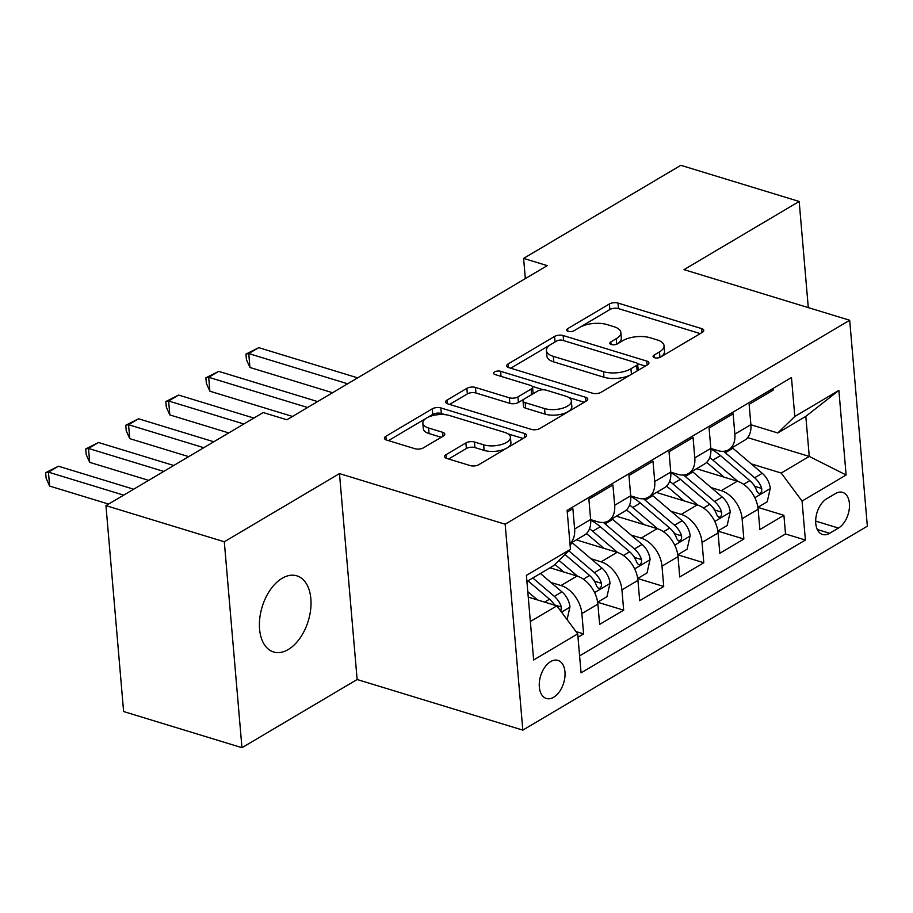 <?xml version="1.0" encoding="UTF-8"?>
<svg xmlns="http://www.w3.org/2000/svg" width="913" height="913" viewBox="0 0 913 913"><rect width="100%" height="100%" fill="white"/><g stroke="black" fill="none" stroke-linecap="round" stroke-linejoin="round"><path stroke-width="1.37" d="M654.564 357.725A4.268 1.883 -4.9 0 0 660.567 357.086L702.348 332.355A6.106 2.682 -4.9 0 0 703.786 330.415A6.106 2.682 -4.9 0 0 701.629 328.6L617.987 303.059A6.106 2.682 -4.9 0 0 609.416 303.961L567.635 328.703A4.268 1.883 -4.9 0 0 566.631 330.061A4.268 1.883 -4.9 0 0 568.126 331.316A4.268 1.883 -4.9 0 0 574.14 330.689L579.538 327.482A19.538 8.594 -4.9 0 1 606.997 324.572L613.97 326.706A19.538 8.594 -4.9 0 1 620.851 332.48A19.538 8.594 -4.9 0 1 616.252 338.7L610.843 341.896A4.268 1.883 -4.9 0 0 609.838 343.254A4.268 1.883 -4.9 0 0 611.345 344.521A4.268 1.883 -4.9 0 0 617.348 343.881L622.757 340.686A19.538 8.594 -4.9 0 1 650.216 337.776L657.177 339.91A19.538 8.594 -4.9 0 1 664.059 345.685A19.538 8.594 -4.9 0 1 659.471 351.893L654.062 355.1A4.268 1.883 -4.9 0 0 653.057 356.458A4.268 1.883 -4.9 0 0 654.564 357.725M288.257 649.52A39.807 24.103 107 0 0 310.637 609.656A39.807 24.103 107 0 0 296.839 575.829A39.807 24.103 107 0 0 282.151 578.283A39.807 24.103 107 0 0 259.783 618.158A39.807 24.103 107 0 0 273.58 651.973A39.807 24.103 107 0 0 288.257 649.52M553.677 697.235A19.903 12.052 107 0 0 564.862 677.309A19.903 12.052 107 0 0 557.969 660.396A19.903 12.052 107 0 0 550.619 661.617A19.903 12.052 107 0 0 539.435 681.555A19.903 12.052 107 0 0 546.339 698.468A19.903 12.052 107 0 0 553.677 697.235M446.035 454.685A6.106 2.682 -4.9 0 0 444.597 456.626A6.106 2.682 -4.9 0 0 446.754 458.429L470.218 465.596A6.106 2.682 -4.9 0 0 478.789 464.694L525.192 437.224A6.106 2.682 -4.9 0 0 526.63 435.284A6.106 2.682 -4.9 0 0 524.484 433.47L440.842 407.928A6.106 2.682 -4.9 0 0 432.26 408.83L385.857 436.3A6.106 2.682 -4.9 0 0 384.419 438.24A6.106 2.682 -4.9 0 0 386.576 440.055L414.913 448.705A6.106 2.682 -4.9 0 0 423.495 447.804L443.353 436.049A6.106 2.682 -4.9 0 0 444.791 434.097A6.106 2.682 -4.9 0 0 442.645 432.294L428.585 428.003A16.331 7.19 -4.9 0 1 422.833 423.176A16.331 7.19 -4.9 0 1 431.975 415.792A16.331 7.19 -4.9 0 1 449.618 415.552L504.684 432.374A16.331 7.19 -4.9 0 1 510.435 437.201A16.331 7.19 -4.9 0 1 501.294 444.585A16.331 7.19 -4.9 0 1 483.65 444.825L474.475 442.018A6.106 2.682 -4.9 0 0 465.892 442.931L446.035 454.685L446.343 458.292M339.476 473.596L224.301 541.774L105.954 505.631L123.609 711.535L241.956 747.69L357.131 679.512L522.818 730.126L505.163 524.21L339.476 473.596L357.131 679.512M808.29 307.601L799.183 201.465L684.008 269.643L849.695 320.258L505.163 524.21M799.183 201.465L680.836 165.31L523.594 258.39L525.329 278.613M105.954 505.631L263.195 412.539L286.865 419.775L547.264 265.626L523.594 258.39M592.514 393.206A6.106 2.682 -4.9 0 0 601.085 392.293L647.488 364.823A6.106 2.682 -4.9 0 0 648.926 362.883A6.106 2.682 -4.9 0 0 646.781 361.08L563.138 335.528A6.106 2.682 -4.9 0 0 554.556 336.441L508.153 363.91A6.106 2.682 -4.9 0 0 506.715 365.851A6.106 2.682 -4.9 0 0 508.872 367.654L592.514 393.206M586.34 401.024L539.937 428.494A6.106 2.682 -4.9 0 1 531.366 429.395L447.724 403.854A6.106 2.682 -4.9 0 1 445.567 402.04A6.106 2.682 -4.9 0 1 447.005 400.099L466.863 388.345A6.106 2.682 -4.9 0 1 475.445 387.443L509.363 397.806A6.106 2.682 -4.9 0 0 517.945 396.893L531.115 389.098A6.106 2.682 -4.9 0 0 532.553 387.158A6.106 2.682 -4.9 0 0 530.407 385.343L495.086 374.558A4.268 1.883 -4.9 0 1 493.579 373.291A4.268 1.883 -4.9 0 1 495.976 371.363A4.268 1.883 -4.9 0 1 500.598 371.306L585.632 397.281A6.106 2.682 -4.9 0 1 587.778 399.084A6.106 2.682 -4.9 0 1 586.34 401.024M577.997 637.217L583.612 633.896L575.989 631.568M550.927 582.46L561.027 585.541A24.879 16.502 59.4 0 1 581.866 613.582L597.889 604.098L599.636 624.412L623.67 610.181L597.673 602.238M590.985 558.745L601.085 561.826A24.879 16.502 59.4 0 1 621.924 589.866L637.947 580.383L639.693 600.697L663.728 586.466L637.731 578.522M631.054 535.029L641.143 538.111A24.879 16.502 59.4 0 1 661.993 566.151L678.017 556.668L679.751 576.982L703.797 562.75L677.788 554.807M671.112 511.314L681.212 514.396A24.879 16.502 59.4 0 1 702.051 542.436L718.075 532.952L719.821 553.267L743.855 539.035L742.109 518.721A24.879 16.502 -120.6 0 0 721.27 490.68L711.17 487.599M717.858 531.092L743.855 539.035M773.037 388.436L773.185 390.102L749.139 404.333L750.885 424.648A24.879 16.502 -120.6 0 1 744.62 440.271L728.597 449.755A24.879 16.502 -120.6 0 0 734.862 434.132L733.116 413.817L709.081 428.049L710.828 448.363A24.879 16.502 -120.6 0 1 704.562 463.987L688.539 473.47A24.879 16.502 59.4 0 1 677.777 474.326L670.77 472.181M688.539 473.47A24.879 16.502 59.4 0 0 694.804 457.847L693.058 437.532L669.024 451.764L670.758 472.078A24.879 16.502 -120.6 0 1 664.504 487.702L648.481 497.186A24.879 16.502 59.4 0 1 637.708 498.042L630.712 495.896M648.481 497.186A24.879 16.502 59.4 0 0 654.735 481.562L653 461.248L628.954 475.479L630.7 495.793A24.879 16.502 -120.6 0 1 624.435 511.417L608.412 520.901A24.879 16.502 59.4 0 1 597.65 521.757L590.643 519.611M608.412 520.901A24.879 16.502 59.4 0 0 614.677 505.277L612.931 484.963L588.896 499.194L590.643 519.508A24.879 16.502 -120.6 0 1 584.377 535.132L569.974 543.657M597.889 604.098A24.879 16.502 -120.6 0 0 577.05 576.057L550.014 567.795M637.947 580.383A24.879 16.502 -120.6 0 0 617.108 552.342L576.343 539.891M678.017 556.668A24.879 16.502 -120.6 0 0 657.166 528.627L616.412 516.176M718.075 532.952A24.879 16.502 -120.6 0 0 697.235 504.912L656.47 492.461M835.509 493.556L826.699 498.772A19.287 11.675 107 0 0 815.857 518.082A19.287 11.675 107 0 0 822.545 534.47A19.287 11.675 107 0 0 829.655 533.283L838.465 528.068A19.287 11.675 107 0 0 849.307 508.758A19.287 11.675 107 0 0 842.619 492.369A19.287 11.675 107 0 0 835.509 493.556M522.818 730.126L867.35 526.173L849.695 320.258M530.35 621.536L556.873 605.844L577.712 633.884L581.056 672.847L805.392 540.04L802.059 501.077L781.208 473.037L751.239 463.872M577.712 633.884L533.649 659.973L526.39 575.384L570.454 549.295L567.121 510.344L791.468 377.537L794.801 416.488L838.876 390.399L846.123 474.988L802.059 501.077M579.595 655.865L785.511 533.968L783.913 515.32L759.878 529.551L758.132 509.237A24.879 16.502 -120.6 0 0 737.293 481.197L696.528 468.734M710.828 448.466L717.835 450.611A24.879 16.502 -120.6 0 0 728.597 449.755M569.963 543.463A24.879 16.502 59.4 0 0 574.619 528.992L572.873 508.678L567.258 511.999M702.051 542.436L703.797 562.75M661.993 566.151L663.728 586.466M621.924 589.866L623.67 610.181M581.866 613.582L583.612 633.896M556.873 605.844L528.25 597.102M781.208 473.037L809.26 456.432L805.825 416.362L777.773 432.967L794.801 416.488M747.667 437.624L809.26 456.432L846.123 474.988M750.897 424.75L777.773 432.967M224.301 541.774L241.956 747.69M570.454 549.295L553.438 565.775L526.915 581.467M757.916 507.377L783.913 515.32M785.511 533.968L805.392 540.04M805.825 416.362L838.876 390.399M660.453 357.143A19.538 8.594 -4.9 0 0 664.538 351.254L664.059 345.685M617.245 343.95A19.538 8.594 -4.9 0 0 621.331 338.05L620.851 332.48M700.237 333.599L618.466 308.617A6.106 2.682 -4.9 0 0 609.884 309.53L580.029 327.208M550.573 344.646L510.744 368.224M645.388 366.067L637.548 363.682M636.658 365.394A4.268 1.883 -4.9 0 0 637.662 364.036A4.268 1.883 -4.9 0 0 636.156 362.781L562.739 340.344A4.268 1.883 -4.9 0 0 556.736 340.983L551.03 344.361A19.538 8.594 -4.9 0 0 546.442 350.569A19.538 8.594 -4.9 0 0 553.324 356.355L603.504 371.682A19.538 8.594 -4.9 0 0 630.951 368.772L636.658 365.394L637.137 370.952M637.342 370.826A4.268 1.883 -4.9 0 0 638.141 369.605L637.662 364.036M546.442 350.569L546.91 356.138A19.538 8.594 -4.9 0 0 553.792 361.913L553.324 356.355M630.951 374.615A19.538 8.594 -4.9 0 1 603.984 377.252L553.792 361.913M449.595 404.425L467.342 393.914L466.863 388.345M524.199 399.038L518.424 402.462A6.106 2.682 -4.9 0 1 509.842 403.363L475.924 393.001A6.106 2.682 -4.9 0 0 467.342 393.914M531.845 394.496A6.106 2.682 -4.9 0 0 533.032 392.716L532.553 387.158M532.211 386.382L543.326 389.771M568.982 397.612L584.24 402.268M544.559 408.556A16.331 7.19 -4.9 0 0 562.214 408.316A16.331 7.19 -4.9 0 0 571.355 400.933A16.331 7.19 -4.9 0 0 565.604 396.105L546.202 390.171A6.106 2.682 -4.9 0 0 537.62 391.084L524.45 398.878A6.106 2.682 -4.9 0 0 523.012 400.818A6.106 2.682 -4.9 0 0 525.169 402.633L544.559 408.556L545.038 414.114A16.331 7.19 -4.9 0 0 562.682 413.874A16.331 7.19 -4.9 0 0 571.835 406.502L571.355 400.933M523.012 400.818L523.491 406.388A6.106 2.682 -4.9 0 0 525.637 408.191L525.169 402.633M545.038 414.114L525.637 408.191M506.635 448.215A16.331 7.19 -4.9 0 1 484.13 450.383L474.943 447.587A6.106 2.682 -4.9 0 0 466.372 448.488L448.614 458.999M507.502 447.701A16.331 7.19 -4.9 0 0 510.915 442.771L510.435 437.201M422.833 423.176L423.312 428.733A16.331 7.19 -4.9 0 0 429.064 433.572L428.585 428.003M441.253 437.293L429.064 433.572M445.179 414.673L441.321 413.486A6.106 2.682 -4.9 0 0 432.739 414.399L427.113 417.72M426.257 418.234L388.447 440.625M523.092 438.468L508.062 433.88M757.904 507.308L767.217 501.796L770.275 488.295A16.48 10.933 -120.6 0 0 762.252 473.288L732.899 448.237A47.579 31.556 -120.6 0 0 732.18 447.632M737.784 481.345L712.87 460.095A47.579 31.556 -120.6 0 0 709.721 457.596M724.066 477.145L710.656 465.71A39.499 26.192 -120.6 0 0 706.491 462.537M357.668 377.856L258.767 347.648L248.747 353.571L249.945 367.483L332.56 392.727M710.873 449.013A47.579 31.556 59.4 0 1 720.483 455.587L749.835 480.637A16.48 10.933 59.4 0 1 756.911 491.297L758.726 493.591L760.403 493.203L761.67 491.388L761.716 488.444A16.48 10.933 -120.6 0 0 754.652 477.784L725.287 452.734A47.579 31.556 -120.6 0 0 723.541 451.307M752.883 483.81A8.4 5.569 59.4 0 1 754.903 486.367L761.716 488.444M249.945 367.483L246.43 359.654L245.962 354.096L248.747 353.571L347.659 383.791M245.962 354.096L258.767 347.648M717.846 531.024L727.159 525.511L730.206 512.01A16.48 10.933 -120.6 0 0 722.194 497.003L692.83 471.953A47.579 31.556 -120.6 0 0 692.122 471.348M697.715 505.06L672.801 483.81A47.579 31.556 -120.6 0 0 669.663 481.311M684.008 500.872L670.599 489.425A39.499 26.192 -120.6 0 0 666.433 486.252M317.61 401.572L218.709 371.363L208.689 377.286L209.876 391.209L292.491 416.442M670.815 472.729A47.579 31.556 59.4 0 1 680.413 479.302L709.778 504.353A16.48 10.933 59.4 0 1 716.853 515.012L718.668 517.306L720.334 516.918L721.601 515.103L721.658 512.159A16.48 10.933 -120.6 0 0 714.582 501.499L685.229 476.449A47.579 31.556 -120.6 0 0 683.483 475.022M712.813 507.525A8.4 5.569 59.4 0 1 714.845 510.082L721.658 512.159M209.876 391.209L206.372 383.369L205.893 377.811L208.689 377.286L307.59 407.506M205.893 377.811L218.709 371.363M677.777 554.739L687.101 549.227L690.148 535.726A16.48 10.933 -120.6 0 0 682.137 520.718L652.772 495.668A47.579 31.556 -120.6 0 0 652.065 495.063M657.657 528.775L632.743 507.525A47.579 31.556 -120.6 0 0 629.593 505.026M643.939 524.587L630.529 513.14A39.499 26.192 -120.6 0 0 626.364 509.968M253.871 418.063L178.64 395.078L168.631 401.001L169.818 414.924L228.764 432.922M630.746 496.444A47.579 31.556 59.4 0 1 640.355 503.017L669.72 528.068A16.48 10.933 59.4 0 1 676.784 538.727L678.61 541.021L680.276 540.633L681.543 538.818L681.6 535.874A16.48 10.933 -120.6 0 0 674.524 525.215L645.16 500.164A47.579 31.556 -120.6 0 0 643.425 498.738M672.755 531.24A8.4 5.569 59.4 0 1 674.787 533.797L681.6 535.874M169.818 414.924L166.314 407.084L165.835 401.526L168.631 401.001L243.862 423.986M165.835 401.526L178.64 395.078M637.719 578.454L647.032 572.942L650.09 559.441A16.48 10.933 -120.6 0 0 642.067 544.433L612.714 519.383A47.579 31.556 -120.6 0 0 611.995 518.778M617.599 552.491L592.685 531.24A47.579 31.556 -120.6 0 0 589.536 528.741M603.881 548.302L590.471 536.855A39.499 26.192 -120.6 0 0 586.306 533.683M213.813 441.778L138.582 418.793L128.562 424.716L129.76 438.639L188.706 456.637M590.688 520.159A47.579 31.556 59.4 0 1 600.298 526.733L629.65 551.783A16.48 10.933 59.4 0 1 636.726 562.442L638.541 564.736L640.218 564.348L641.485 562.545L641.531 559.589A16.48 10.933 -120.6 0 0 634.455 548.93L605.102 523.891A47.579 31.556 -120.6 0 0 603.356 522.453M632.698 554.956A8.4 5.569 59.4 0 1 634.718 557.512L641.531 559.589M129.76 438.639L126.245 430.799L125.777 425.241L128.562 424.716L203.804 447.701M125.777 425.241L138.582 418.793M597.661 602.169L606.974 596.657L610.021 583.156A16.48 10.933 -120.6 0 0 602.009 568.148L572.645 543.098A47.579 31.556 -120.6 0 0 571.937 542.493M577.53 576.206L558.996 560.388M563.823 572.017L554.876 564.382M173.755 465.493L98.524 442.508L88.504 448.443L89.691 462.355L148.636 480.352M565.033 554.545L589.593 575.498A16.48 10.933 59.4 0 1 596.668 586.157L598.483 588.451L600.149 588.063L601.416 586.26L601.473 583.304A16.48 10.933 -120.6 0 0 594.397 572.656L568.856 550.859M592.628 578.671A8.4 5.569 59.4 0 1 594.66 581.227L601.473 583.304M89.691 462.355L86.187 454.514L85.708 448.956L88.504 448.443L163.735 471.416M85.708 448.956L98.524 442.508M567.087 619.596L569.963 606.871A16.48 10.933 -120.6 0 0 561.952 591.864L540.405 573.478M537.46 599.909L527.782 591.658M133.686 489.208L58.455 466.223L48.446 472.158L49.633 486.07L108.579 504.067M560.765 611.094L561.415 607.019A16.48 10.933 -120.6 0 0 554.339 596.372L532.793 577.986M527.988 580.839L549.535 599.213A16.48 10.933 59.4 0 1 554.431 605.102M552.57 602.386A8.4 5.569 59.4 0 1 554.602 604.942L561.415 607.019M49.633 486.07L46.129 478.229L45.65 472.672L48.446 472.158L123.677 495.131M45.65 472.672L58.455 466.223M561.027 585.541L577.05 576.057M601.085 561.826L617.108 552.342M641.143 538.111L657.166 528.627M681.212 514.396L697.235 504.912M721.27 490.68L737.293 481.197M734.862 434.132L750.885 424.648M574.619 528.992L590.643 519.508M614.677 505.277L630.7 495.793M654.735 481.562L670.758 472.078M694.804 457.847L710.828 448.363M742.109 518.721L758.132 509.237M815.663 521.095L838.465 528.068M817.306 529.506L829.655 533.283M659.939 357.394L659.471 351.893M611.059 344.429L610.843 341.896M616.72 344.19L616.252 338.7M567.852 331.225L567.635 328.703M609.884 309.53L609.416 303.961M618.466 308.617L617.987 303.059M701.971 332.572L701.629 328.6M654.279 357.622L654.062 355.1M508.461 367.517L508.153 363.91M555.036 341.998L554.556 336.441M563.572 340.606L563.138 335.528M647.112 365.052L646.781 361.08M603.984 377.252L603.504 371.682M631.431 374.33L630.951 368.772M447.313 403.717L447.005 400.099M475.924 393.001L475.445 387.443M509.842 403.363L509.363 397.806M518.424 402.462L517.945 396.893M531.594 394.656L531.115 389.098M501.032 376.373L500.598 371.306M585.963 401.241L585.632 397.281M466.372 448.488L465.892 442.931M474.943 447.587L474.475 442.018M484.13 450.383L483.65 444.825M442.976 436.266L442.645 432.294M386.165 439.906L385.857 436.3M432.739 414.399L432.26 408.83M441.321 413.486L440.842 407.928M524.815 437.441L524.484 433.47M754.834 497.722L770.195 488.626M725.287 452.734L732.899 448.237M712.87 460.095L720.483 455.587M754.652 477.784L762.252 473.288M743.616 484.324L749.835 480.637M714.776 521.437L730.138 512.341M685.229 476.449L692.83 471.953M672.801 483.81L680.413 479.302M714.582 501.499L722.194 497.003M703.546 508.039L709.778 504.353M674.718 545.152L690.08 536.057M645.16 500.164L652.772 495.668M632.743 507.525L640.355 503.017M674.524 525.215L682.137 520.718M663.489 531.754L669.72 528.068M634.649 568.867L650.01 559.772M605.102 523.891L612.714 519.383M592.685 531.24L600.298 526.733M634.455 548.93L642.067 544.433M623.431 555.469L629.65 551.783M594.591 592.583L609.952 583.487M570.054 544.627L572.645 543.098M594.397 572.656L602.009 568.148M583.361 579.184L589.593 575.498M561.552 612.144L569.895 607.202M554.339 596.372L561.952 591.864M544.639 602.112L549.535 599.213"/></g></svg>
